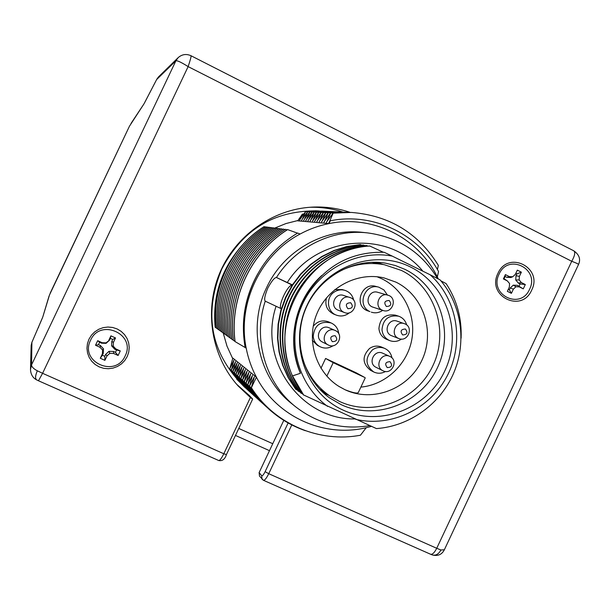 <?xml version="1.0" encoding="UTF-8"?>
<svg xmlns="http://www.w3.org/2000/svg" width="610" height="610" viewBox="0 0 610 610"><rect width="100%" height="100%" fill="white"/><g stroke="black" fill="none" stroke-linecap="round" stroke-linejoin="round"><path stroke-width="0.91" d="M319.503 210.999L316.796 210.831C278.976 210.793 245.22 224.838 221.827 268.911C201.399 318.755 214.102 356.507 244.236 386.809L245.807 388.196M245.754 388.151L236.726 379.214M315.05 210.77L319.449 210.991M438.308 278.953L437.324 276.932C418.338 237.656 372.504 214.484 329.011 223.58C318.938 225.593 309.316 229.063 300.158 233.996L297.627 233.081C276.025 245.99 260.562 264.244 251.213 287.867C243.581 307.318 241.568 327.204 245.182 347.54L246.188 348.135C248.171 358.39 251.579 368.082 256.406 377.201L232.837 358.078L229.81 368.745L233.92 360.159L231.388 370.14L235.62 361.547L232.913 371.482L237.191 362.828L234.469 372.847L238.785 364.132L236.047 374.235L240.401 365.451L237.648 375.638L242.048 366.801L239.273 377.071L243.718 368.165L240.927 378.528L245.411 369.553L242.612 380L247.141 370.964L244.32 381.502L248.895 372.397L246.059 383.034L250.679 373.854L247.828 384.582L252.494 375.333L249.528 386.084L254.332 376.843L251.358 387.685L252.395 389.317L251.366 387.693L256.406 377.201C276.902 416.851 323.895 437.866 366.244 427.701L371.437 426.375M437.324 276.932L438.552 271.526C417.941 233.638 372.855 212.158 330.315 220.789L329.011 223.58L297.749 220.835L302.362 214.133L303.978 213.942M216.375 327.966L215.162 327.257C212.448 296.803 220.972 270.024 240.744 246.928M245.182 347.54L235.01 341.547C229.246 298.275 250.862 252.418 287.554 229.581L297.512 233.15M234.98 341.318L233.31 340.327C227.599 297.413 249.025 251.953 285.419 229.307L287.081 229.886M233.287 340.106L231.648 339.129C225.975 296.574 247.225 251.503 283.322 229.047L284.954 229.612M231.617 338.908L230.008 337.948C224.381 295.743 245.449 251.053 281.256 228.78L282.857 229.337M229.978 337.734L228.392 336.789C222.81 294.935 243.703 250.611 279.227 228.529L280.798 229.07M228.369 336.575L226.813 335.645C221.262 294.134 241.995 250.176 277.23 228.277L278.778 228.811M226.783 335.439L225.25 334.524C219.745 293.341 240.302 249.749 275.262 228.026L276.787 228.559M225.227 334.318L223.717 333.418C218.25 292.571 238.647 249.33 273.326 227.782L274.828 228.3M223.687 333.22L222.208 332.336C216.786 291.809 237.008 248.918 271.427 227.545L272.899 228.056M222.177 332.13L220.721 331.268C215.338 291.054 235.407 248.514 269.551 227.309L271.008 227.812M220.698 331.07L219.257 330.216C213.912 290.322 233.821 248.11 267.706 227.072L269.14 227.568M219.234 330.018L217.816 329.179C212.509 289.59 232.265 247.721 265.891 226.844L267.302 227.332M217.793 328.981L216.398 328.157C211.136 288.873 230.733 247.332 264.107 226.623L265.495 227.103M300.158 233.996C260.34 254.85 237.107 303.917 246.188 348.135M252.395 389.317C275.911 424.857 319.922 442.921 360.434 435.227L366.244 427.701M248.102 390.293L237.9 379.816L229.879 368.814M229.81 368.745L237.824 379.748L247.286 389.561M231.312 370.072L239.387 381.151L248.918 391.041M249.749 391.788L239.471 381.227L231.388 370.14M232.837 371.414L240.973 382.577L250.573 392.543M251.419 393.297L241.057 382.653L232.913 371.482M234.392 372.779L242.589 384.025L252.258 394.068M253.119 394.83L242.673 384.102L234.469 372.847M235.963 374.159L244.229 385.497L253.912 395.562L244.313 385.573L236.047 374.235M254.843 396.393L254.004 395.638M237.564 375.569L245.891 386.999L255.712 397.186M256.596 397.979L245.975 387.075L237.648 375.638M239.196 376.995L247.584 388.517L257.481 398.787M258.381 399.588L247.668 388.593L239.273 377.071M240.843 378.452L249.299 390.057L259.212 400.358L249.391 390.141L240.927 378.528M260.188 401.228L259.303 400.434M242.528 379.931L251.046 391.628L261.095 402.059M262.025 402.89L251.137 391.712L242.612 380M244.236 381.425L252.822 393.221L262.956 403.736M263.901 404.582L248.117 387.137L244.32 381.502M245.967 382.958L249.795 388.631L264.839 405.444L254.721 394.929L246.059 383.034M265.8 406.306L264.87 405.475M247.736 384.506L256.459 396.492L266.753 407.175M267.729 408.052L256.551 396.576L247.828 384.582M249.528 386.084L258.327 398.17L268.705 408.936M305.343 430.706C291.748 425.933 279.548 418.689 268.736 408.974L258.419 398.254L249.627 386.168M351.337 212.44L333.159 213.157L351.421 212.44C389.462 215.467 418.437 233.112 438.338 265.388L437.408 269.521M299.777 220.058L302.362 214.133M322.202 211.083L305.511 211.723L299.525 220.103M305.511 211.723L323.308 211.144M301.82 220.233L305.618 211.731M324.421 211.19L307.608 211.83L301.569 220.279M307.608 211.83L325.549 211.243M303.902 220.408L307.714 211.838M326.678 211.296L309.735 211.944L303.643 220.454M309.735 211.944L327.822 211.35M306.014 220.584L309.849 211.952M328.965 211.403L311.901 212.051L305.747 220.629M311.901 212.051L330.132 211.456M308.157 220.759L312.015 212.059M331.299 211.51L314.097 212.166L307.89 220.812M314.097 212.166L332.473 211.571M310.337 220.942L314.211 212.173M333.655 211.617L316.331 212.288L310.071 220.995M316.331 212.288L334.86 211.678M336.072 211.731L318.717 212.41L337.284 211.792M314.806 221.323L318.717 212.41M338.504 211.845L320.906 212.524L314.524 221.377M320.906 212.524L339.747 211.906M317.093 221.514L321.028 212.524M340.99 211.96L323.254 212.638L316.803 221.567M323.254 212.638L342.248 212.021M319.419 221.704L323.376 212.646M343.514 212.074L325.633 212.768L319.129 221.765M325.633 212.768L344.795 212.143M321.783 221.903L325.755 212.768M346.076 212.196L328.058 212.89L321.485 221.964M328.058 212.89L347.38 212.265M324.185 222.109L328.18 212.898M348.684 212.318L330.521 213.02L323.879 222.162M330.521 213.02L350.01 212.387M326.625 222.314L330.65 213.027M333.029 213.149L326.319 222.368M329.11 222.52L333.159 213.157M330.315 220.789L328.805 222.581M318.603 212.402L312.503 221.201L316.445 212.288M292.221 285.053L276.437 277.497C295.941 246.692 332.709 228.895 367.464 232.883L362.607 232.364C324.101 227.804 283.505 250.878 266.6 287.623C247.263 327.12 258.64 377.933 291.931 403.812L295.736 406.87C265.548 383.194 252.586 339.16 265.243 301.172L265.236 301.172C263.985 299.701 264.839 295.339 267.805 288.088C271.549 281.157 274.424 277.626 276.437 277.497L292.358 284.847M369.782 425.643C342.454 430.058 317.772 423.797 295.736 406.87M265.243 301.172L276.071 306.258C257.893 360.174 300.852 420.023 354.898 418.94M276.071 306.258L281.301 308.736M281.118 308.652C277.588 306.38 287.806 284.473 292.167 285.137M367.464 232.883C398.139 236.993 421.518 252.227 437.606 278.595M422.882 271.198C389.088 229.802 317.116 234.85 287.333 282.438M383.332 252.243L369.668 245.967C337.429 248.018 306.784 269.498 292.937 300.333C279.128 331.184 283.337 368.76 303.353 394.853L376.408 428.586C410.034 426.268 440.809 403.622 453.901 372.527C466.955 341.402 461.366 304.298 440.069 279.868L430.103 274.752C457.37 299.129 464.584 342.225 447.42 375.447C430.424 408.753 391.269 427.747 355.699 419.314M361.684 245.159L360.136 244.595L346.854 246.501L333.944 250.519L321.722 256.551L310.505 264.465L300.57 274.065L292.167 285.129L285.518 297.383L280.791 310.513L278.091 324.207L277.512 338.123L279.037 351.909L282.651 365.237L288.24 377.765L295.675 389.21L297.535 390.202M364.826 245.617L363.255 245.045C331.596 247.05 301.531 268.11 287.943 298.343C274.401 328.592 278.534 365.451 298.183 391.056L300.082 392.062M368.036 246.089L366.427 245.502C334.486 247.53 304.131 268.796 290.413 299.327C276.742 329.873 280.913 367.09 300.745 392.932L302.674 393.961M327.585 406.367C297.794 384.803 286.334 341.409 301.653 306.09C316.758 270.688 356.11 249.238 392.207 256.093L384.186 252.288C352.305 251.549 327.09 264.664 308.53 291.633C292.175 317.833 289.475 345.046 300.44 373.274L292.503 375.905L303.666 395.082M392.207 256.093L430.103 274.752M343.003 410.057C380 427.351 427.29 408.761 444.797 370.895C462.83 333.289 447.176 284.817 410.484 267.012C374.067 248.644 325.122 266.334 307.051 305.282C288.431 343.971 305.74 393.336 343.003 410.057M461.107 338.192C461.892 318.222 456.89 300.013 446.108 283.581L440.946 280.882M321.912 275.369C295.209 299.083 286.021 340.792 300.44 373.274M292.503 375.905C266.311 320.425 310.574 247.523 370.194 246.043M301.157 393.236C281.301 367.357 277.123 330.079 290.817 299.487C304.55 268.911 334.951 247.607 366.945 245.578M298.587 391.353C278.915 365.71 274.774 328.798 288.339 298.503C301.942 268.225 332.053 247.126 363.758 245.113M360.632 244.663L347.326 246.577L334.402 250.603L322.164 256.642L310.925 264.565L300.974 274.187L292.564 285.267L285.907 297.535L281.164 310.688L278.465 324.406L277.878 338.337L279.418 352.145L283.032 365.489L288.629 378.048L296.071 389.5M341.127 404.636C376.126 421.03 420.908 403.477 437.469 367.647C454.541 332.053 439.68 286.189 404.941 269.368L395.349 265.518L385.268 263.116C353.022 257.794 318.489 277.512 305.557 309.133C292.449 340.677 303.048 379.008 329.674 397.964L341.127 404.636M383.141 264.488L376.827 262.277M323.117 392.619L329.148 395.501M334.31 274.225C350.048 264.74 366.717 261.568 384.323 264.717L401.349 270.405C435.021 286.692 449.456 331.146 432.909 365.634C416.851 400.366 373.434 417.347 339.526 401.449L330.132 396.157C315.431 385.985 305.846 371.993 301.363 354.189M339 386.45L345.046 389.737L339.137 386.542C315.85 372.237 305.869 340.121 316.849 313.792C327.616 287.371 357.338 271.618 383.934 277.885L395.837 282.094C423.531 295.408 435.487 331.977 421.861 360.373C408.631 388.966 372.87 402.867 345.046 389.737C352.824 392.779 357.246 393.709 358.314 392.535L365.26 377.803M377.041 276.749L381.967 278.854C404.033 289.567 416.531 315.744 411.651 340.349C406.862 364.978 385.367 384.864 360.868 387.114M364.658 377.422L333.197 362.683L325.595 358.466L356.293 372.855L364.658 377.422M320.959 368.272L325.595 358.466M349.37 312.762L348.31 313.609C344.551 316.117 340.586 316.628 336.4 315.141L333.716 314.097C327.036 310.719 324.627 305.29 326.487 297.817M334.776 289.636L342.172 289.536L344.94 290.36C341.059 289.3 337.414 289.91 334.005 292.205C325.595 297.657 327.112 311.969 336.4 315.141M338.756 333.769C338.199 328.691 335.652 325.092 331.116 322.957L328.477 321.836C322.438 319.754 317.337 321.256 313.174 326.335M312.289 340.334L317.391 345.336L319.93 346.663C315.927 344.398 313.685 340.929 313.204 336.247C314.501 325.168 320.471 320.738 331.116 322.957M389.691 340.578C385.108 338.504 382.539 334.882 381.99 329.72C383.049 319.312 388.585 314.798 398.589 316.178L395.379 315.134C385.459 313.761 379.969 318.237 378.917 328.554C379.466 333.67 382.012 337.254 386.557 339.312L389.691 340.578C393.824 342.096 397.773 341.592 401.517 339.076M384.681 348.409C380.457 346.747 376.393 347.22 372.504 349.82C364.864 357.841 365.23 365.207 373.61 371.902L370.613 370.361C362.31 363.72 361.943 356.423 369.523 348.47C373.373 345.893 377.399 345.428 381.593 347.075L384.681 348.409C388.684 350.285 391.109 353.449 391.948 357.895M378.833 287.188L375.783 286.387C361.799 282.041 353.495 304.886 366.984 310.597L369.957 311.611C356.354 305.846 364.734 282.796 378.833 287.188L383.896 289.902L387.335 294.95M353.693 300.212C352.572 295.263 349.652 291.976 344.94 290.36M343.552 295.423C334.928 292.259 329.354 306.449 337.81 310.04L344.597 312.594C353.426 316.3 359.618 301.592 350.826 297.81L343.552 295.423M344.597 312.594L343.971 312.328C335.347 308.668 341.036 294.188 349.827 297.413M347.913 308.706C352.549 308.492 353.487 306.51 350.727 302.751C346.083 302.957 345.146 304.939 347.913 308.706M333.136 345.687C328.866 348.485 324.459 348.806 319.93 346.663M329.369 327.921L329.187 327.837C320.578 323.59 313.723 338.115 322.476 342.065L322.644 342.149M328.5 345.092L328.325 345.008C319.404 340.975 326.403 326.159 335.18 330.483L335.355 330.567C344.558 334.509 337.383 349.705 328.5 345.092M332.351 341.676C336.994 341.44 337.932 339.457 335.164 335.713C330.506 335.942 329.568 337.932 332.351 341.676M398.589 316.178C402.737 317.68 405.437 320.593 406.679 324.932M397.072 321.15C388.585 317.833 382.828 332.015 391.224 335.576L398.917 338.58C407.587 342.362 413.87 327.715 405.185 323.971L397.072 321.15M398.917 338.58L398.399 338.352C389.851 334.722 395.722 320.258 404.369 323.643M402.638 334.928C407.19 334.699 408.12 332.732 405.421 329.026C400.861 329.248 399.931 331.215 402.638 334.928M373.61 371.902C377.598 373.808 381.578 373.663 385.543 371.482M382.866 353.289L382.722 353.22C374.258 349.004 367.441 363.461 376.073 367.327L376.217 367.395M383.095 370.819L382.95 370.75C374.151 366.816 381.105 352.062 389.729 356.362L389.874 356.431C398.902 360.289 391.811 375.341 383.095 370.819M387.236 367.586C391.803 367.342 392.733 365.367 390.019 361.684C385.451 361.928 384.521 363.895 387.236 367.586M382.683 310.368C379.138 312.816 375.341 313.418 371.307 312.16M372.184 306.891C363.972 303.391 369.142 289.498 377.62 292.266L389.058 295.553C397.651 299.266 391.887 313.784 383.118 310.505L372.184 306.891M383.118 310.505L382.18 310.132C373.739 306.533 379.062 292.221 387.777 295.072M386.374 306.479C391.002 306.273 391.948 304.276 389.195 300.501C384.559 300.707 383.621 302.697 386.374 306.479M216.474 328.21C211.205 288.911 230.809 247.347 264.199 226.63M217.892 329.225C212.585 289.628 232.341 247.736 265.983 226.859M219.333 330.262C213.988 290.352 233.904 248.133 267.805 227.088M220.797 331.321C215.406 291.092 235.483 248.529 269.65 227.316M222.284 332.389C216.855 291.847 237.092 248.941 271.519 227.553M223.794 333.479C218.327 292.609 238.731 249.353 273.425 227.797M225.326 334.585C219.821 293.387 240.386 249.772 275.362 228.041M226.889 335.706C221.346 294.173 242.078 250.199 277.329 228.285M228.475 336.85C222.886 294.973 243.794 250.634 279.327 228.537M230.092 338.009C224.457 295.789 245.54 251.076 281.363 228.796M231.731 339.19C226.058 296.612 247.317 251.526 283.429 229.055M233.401 340.388C227.683 297.459 249.116 251.976 285.526 229.322M235.094 341.615C229.329 298.313 250.954 252.441 287.668 229.589M257.687 273.974C244.831 297.116 240.66 321.638 245.159 347.525M573.728 250.779L573.743 250.786C575.527 252.235 574.856 255.735 571.722 261.286C576.267 262.979 578.524 264.061 578.501 264.526L444.354 549.77L440.923 549.991L436.729 548.283L571.722 261.286L188.132 66.612C190.335 60.077 191.296 56.456 190.999 55.731L573.728 250.779C579.294 254.683 580.888 259.25 578.516 264.496M218.738 460.519C222.383 461.206 224.953 459.223 226.432 454.572L223.809 453.756C221.552 458.331 219.859 460.588 218.738 460.519L38.476 380.77L42.586 373.305L223.809 453.756L250.405 397.484L238.098 385.909C211.624 356.553 203.923 311.375 219.47 273.654C235.025 235.933 272.327 209.314 311.794 207.141C325.008 206.454 337.818 208.201 350.224 212.394M531.661 290.154C521.733 313.532 486.307 296.094 497.958 273.349C508.092 249.848 543.327 267.645 531.661 290.154M127.223 356.545L124.753 360.54L121.451 363.903L117.478 366.465L113.041 368.104L108.351 368.73L103.647 368.318L99.163 366.877L95.122 364.483L91.729 361.257L89.159 357.353L87.535 352.969L86.956 348.325L87.436 343.666L88.961 339.213L91.454 335.195L94.786 331.825L98.782 329.255L103.25 327.631L107.955 327.029L112.667 327.471L117.143 328.942L121.169 331.36L124.531 334.6L127.071 338.504L128.664 342.873L129.228 347.486L128.74 352.123L127.223 356.545M250.405 397.484L252.654 399.085L249.383 395.539L236.733 384.361M309.712 207.278C321.112 207.004 332.198 208.597 342.965 212.051M263.23 480.123L259.494 476.052L259.12 472.59L283.787 420.359M30.5 369.401L31.575 364.849L175.901 60.794C177.357 60.428 181.437 62.372 188.132 66.612L42.586 373.305L37.34 370.804C33.481 368.753 31.56 366.77 31.575 364.849L31.895 342.324L31.163 345.527L30.5 369.401C30.721 374.357 32.765 377.857 36.646 379.893M156.663 79.536L175.901 60.794L178.135 57.668L158.417 76.997L156.839 79.163L143.983 103.868L129.434 126.247L49.509 294.927L42.761 317.063L32.078 341.935M42.761 317.063L49.029 296.163M125.157 355.912C136.442 334.371 100.269 317.779 90.57 340.243C79.3 361.997 115.641 378.261 125.157 355.912M107.017 355.889L105.667 354.372L104.752 356.293L104.905 360.342L107.017 355.889L109.83 353.327L113.62 353.464L118.104 355.493L115.458 352.366L113.521 351.49L113.62 353.464M104.905 360.342L100.292 358.261L102.35 355.211L104.752 356.293M98.477 344.673L95.511 345.26L97.684 340.685L99.605 342.294L98.477 344.673L100.421 345.557L103.479 348.829L103.265 353.289L102.404 353.8L100.292 358.261M102.404 353.8L102.587 350.048L100.017 347.303L95.511 345.26M102.19 342.728L105.987 342.866L109.426 340.304L106.079 343.338L101.55 343.178L102.19 342.728L97.684 340.685M110.913 335.851L115.526 337.948L112.728 339.465L110.334 338.375L110.913 335.851L108.801 340.311M113.414 342.401L113.231 346.152L115.786 348.897L114.65 349.118L111.607 345.847L111.821 341.387L113.414 342.401L115.526 337.948M115.458 352.366L116.586 349.995L120.269 350.925L115.786 348.897M120.269 350.925L118.104 355.493M105.667 354.372L109.007 351.329L109.83 353.327M109.007 351.329L113.521 351.49M114.65 349.118L116.586 349.995M111.607 345.847L113.231 346.152M112.728 339.465L111.821 341.387M109.426 340.304L110.334 338.375M106.079 343.338L105.987 342.866M99.605 342.294L101.55 343.178M100.421 345.557L100.017 347.303M103.479 348.829L102.587 350.048M103.265 353.289L102.35 355.211M529.556 289.315C540.102 268.957 508.237 252.883 499.079 274.126C488.549 294.683 520.574 310.467 529.556 289.315M513.391 289.132L510.227 288.004L509.373 289.826L511.409 293.341L513.391 289.132L515.953 286.731L519.331 286.891L523.281 288.858L517.303 285.335L519.331 286.891M511.409 293.341L507.345 291.328L509.327 287.112L509.571 283.551L507.345 280.92L503.372 278.938L505.408 274.607L505.103 276.483L506.818 277.337L509.38 276.589L505.408 274.607M509.38 276.589L512.766 276.757L515.336 274.355L517.318 270.138L521.375 272.167L516.868 273.913L516.014 275.728L519.392 276.383L521.375 272.167M519.392 276.383L519.148 279.937L521.367 282.567L525.317 284.542L523.281 288.858M510.227 288.004L513.284 285.144L515.953 286.731M513.284 285.144L517.303 285.335M519.011 286.189L520.071 283.947L525.317 284.542M520.071 283.947L518.363 283.093L521.367 282.567M518.363 283.093L515.725 279.967L519.148 279.937M515.725 279.967L516.014 275.728M516.868 273.913L515.831 273.295M506.818 277.337L510.844 277.527L512.766 276.757M505.103 276.483L504.043 278.732L503.372 278.938M504.043 278.732L507.345 280.92M508.26 289.369L509.373 289.826M238.777 428.449L272.754 443.722M232.685 358.596L226.996 346.144L223.191 332.923M274.508 228.186L286.006 223.542L297.97 220.507M248.117 387.137L248.56 386.885M333.197 362.683L326.838 376.164M440.923 549.991C438.651 554.162 435.769 555.809 432.292 554.925L430.607 554.254C432.452 554.658 434.488 552.668 436.729 548.283L268.743 473.703L265.121 471.66C263.558 474.771 262.407 476.128 261.667 475.716L259.12 472.59M291.786 424.903L268.743 473.703C266.486 478.24 264.717 480.436 263.436 480.291L262.048 479.216L261.667 475.716M38.476 380.77L36.684 379.916C35.037 378.627 35.258 375.592 37.34 370.804M38.659 327.105L38.483 327.494M143.983 103.868L131.02 123.441M178.135 57.668L178.189 57.614C182.054 54.275 186.325 53.649 191.006 55.731M288.133 422.936L265.121 471.66M235.475 435.433L269.475 450.668M384.323 264.717L371.581 262.269M330.132 396.157L319.388 388.928M335.18 330.483L329.187 327.837M328.325 345.008L322.476 342.065M389.729 356.362L382.722 353.22M382.95 370.75L376.073 367.327M42.273 318.29L31.895 342.324M156.839 79.163L144.578 102.793M430.607 554.254L263.436 480.291M226.432 454.572L252.654 399.085M444.309 549.862C441.853 554.604 437.888 556.312 432.414 554.97M129.434 126.247L50.195 293.12"/></g></svg>
